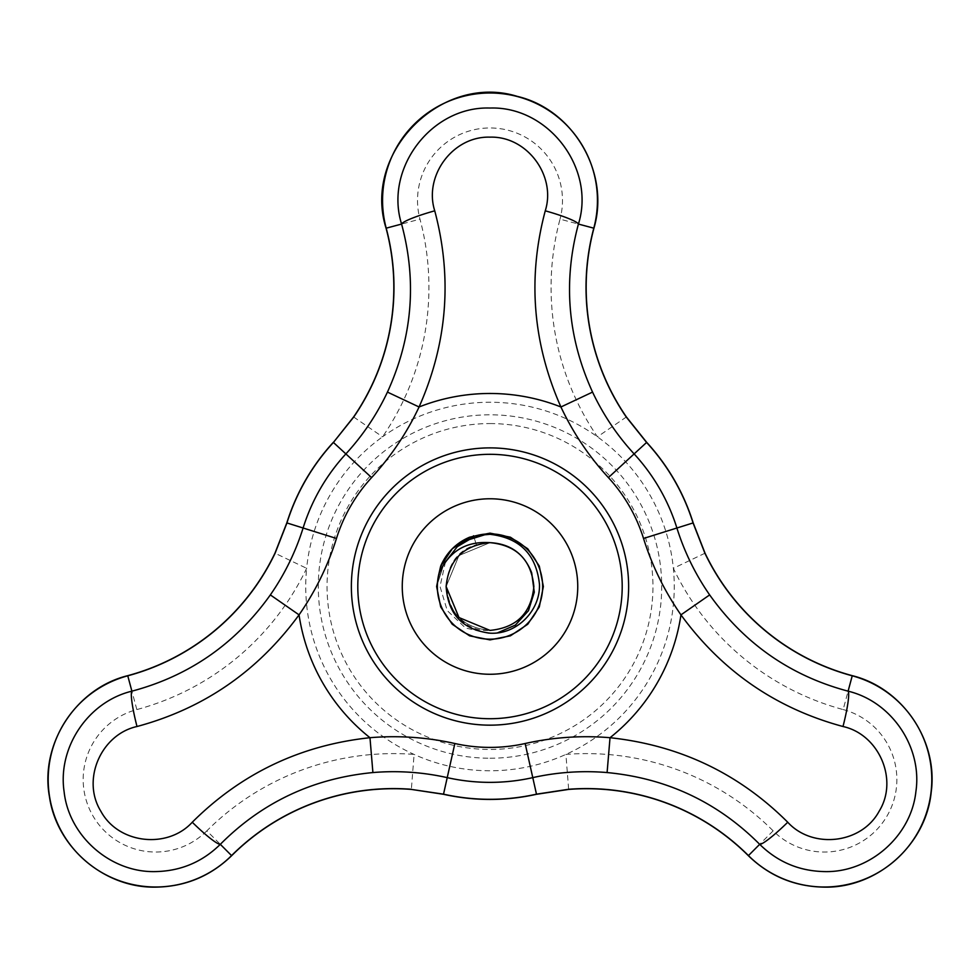 <?xml version="1.0" encoding="UTF-8"?>
<svg xmlns="http://www.w3.org/2000/svg" width="980" height="980" viewBox="0 0 980 980"><rect width="100%" height="100%" fill="white"/><g stroke="black" fill="none" stroke-linecap="round" stroke-linejoin="round"><path stroke-width="0.73" stroke-dasharray="4.9 3.68" d="M705.037 553.186L673.358 568.314A184.264 184.264 0 0 1 414.087 754.416A184.264 184.264 0 0 1 306.642 568.314L274.964 553.186M231.66 855.675L206.854 830.844A264.122 264.122 0 0 1 414.087 754.416L411.355 789.414M353.609 416.966L382.543 436.823A184.264 184.264 0 0 1 673.358 568.314A264.122 264.122 0 0 0 843.168 709.569L852.269 675.673M626.392 416.966L597.457 436.823A264.122 264.122 0 0 1 560.021 219.153L593.929 228.205M843.168 709.569A72.471 72.471 0 0 1 824.352 852.037A72.471 72.471 0 0 1 773.147 830.844A264.122 264.122 0 0 0 565.913 754.416L568.645 789.414M490 498.771A87.747 87.747 0 0 0 402.253 586.518A87.747 87.747 0 0 0 490 674.264A87.747 87.747 0 0 0 577.747 586.518A87.747 87.747 0 0 0 490 498.771A87.747 87.747 0 0 0 402.253 586.518A87.747 87.747 0 0 0 490 674.264A87.747 87.747 0 0 0 577.747 586.518A87.747 87.747 0 0 0 490 498.771M206.854 830.844A72.471 72.471 0 0 1 83.802 789.047A72.471 72.471 0 0 1 136.833 709.569A264.122 264.122 0 0 0 306.642 568.314A184.264 184.264 0 0 1 382.543 436.823A264.122 264.122 0 0 0 419.979 219.153A72.471 72.471 0 0 1 490 127.963A72.471 72.471 0 0 1 560.021 219.153M476.403 544.807L473.512 535.766L476.403 544.807L490 542.651C516.644 545.248 531.27 559.874 533.867 586.518C531.27 613.162 516.644 627.788 490 630.397C441.845 633.129 429.632 557.204 476.403 544.807M490 533.867A52.651 52.651 0 0 0 437.35 586.518A52.651 52.651 0 0 0 490 639.168A52.651 52.651 0 0 0 542.651 586.518A52.651 52.651 0 0 0 490 533.867M445.471 561.871L440.008 586.469L447.248 610.614L465.463 627.96L490 633.729L497.546 632.847M458.983 617.547L446.133 586.518L458.983 555.501L490 542.651L458.983 555.501L446.133 586.518L458.983 555.501L490 542.651L458.983 555.501L446.133 586.518L458.983 555.501L490 542.651C516.644 545.248 531.27 559.874 533.867 586.518C531.27 613.162 516.644 627.788 490 630.397C463.356 627.788 448.73 613.162 446.133 586.518C448.73 559.874 463.356 545.248 490 542.651C516.644 545.248 531.27 559.874 533.867 586.518C531.27 613.162 516.644 627.788 490 630.397C463.356 627.788 448.73 613.162 446.133 586.518C448.73 559.874 463.356 545.248 490 542.651C516.644 545.248 531.27 559.874 533.867 586.518C531.27 613.162 516.644 627.788 490 630.397C463.356 627.788 448.73 613.162 446.133 586.518C448.73 559.874 463.356 545.248 490 542.651C516.644 545.248 531.27 559.874 533.867 586.518C531.27 613.162 516.644 627.788 490 630.397C463.356 627.788 448.73 613.162 446.133 586.518C448.73 559.874 463.356 545.248 490 542.651C516.644 545.248 531.27 559.874 533.867 586.518C531.27 613.162 516.644 627.788 490 630.397C463.356 627.788 448.73 613.162 446.133 586.518C448.73 559.874 463.356 545.248 490 542.651C516.644 545.248 531.27 559.874 533.867 586.518C531.27 613.162 516.644 627.788 490 630.397C463.356 627.788 448.73 613.162 446.133 586.518C448.73 559.874 463.356 545.248 490 542.651C516.644 545.248 531.27 559.874 533.867 586.518C531.27 613.162 516.644 627.788 490 630.397C463.356 627.788 448.73 613.162 446.133 586.518C448.73 559.874 463.356 545.248 490 542.651C516.644 545.248 531.27 559.874 533.867 586.518C531.27 613.162 516.644 627.788 490 630.397C463.356 627.788 448.73 613.162 446.133 586.518C448.73 559.874 463.356 545.248 490 542.651C516.644 545.248 531.27 559.874 533.867 586.518C531.27 613.162 516.644 627.788 490 630.397C463.356 627.788 448.73 613.162 446.133 586.518C448.73 559.874 463.356 545.248 490 542.651C516.644 545.248 531.27 559.874 533.867 586.518C531.27 613.162 516.644 627.788 490 630.397C463.356 627.788 448.73 613.162 446.133 586.518C448.73 559.874 463.356 545.248 490 542.651C516.644 545.248 531.27 559.874 533.867 586.518C531.27 613.162 516.644 627.788 490 630.397C463.356 627.788 448.73 613.162 446.133 586.518C448.73 559.874 463.356 545.248 490 542.651C516.644 545.248 531.27 559.874 533.867 586.518C531.27 613.162 516.644 627.788 490 630.397C463.356 627.788 448.73 613.162 446.133 586.518C448.73 559.874 463.356 545.248 490 542.651C516.644 545.248 531.27 559.874 533.867 586.518C531.27 613.162 516.644 627.788 490 630.397C463.356 627.788 448.73 613.162 446.133 586.518C448.73 559.874 463.356 545.248 490 542.651C510.409 543.753 524.312 553.835 531.699 572.884M446.133 586.518L458.983 555.501L490 542.651L458.983 555.501L446.133 586.518L458.983 555.501L490 542.651L458.983 555.501L446.133 586.518L458.983 555.501L490 542.651L458.983 555.501L446.133 586.518L458.983 555.501L490 542.651L458.983 555.501L446.133 586.518L458.983 555.501L490 542.651C463.356 545.248 448.73 559.874 446.133 586.518M440.694 566.097L445.704 556.738M452.233 548.8L459.791 542.516L452.258 548.788M469.579 537.212L490 533.145L510.421 537.212L527.742 548.776L539.306 566.097L543.373 586.518L539.306 606.938L527.742 624.26L510.421 635.824L490 639.891L469.579 635.824L452.258 624.26L440.694 606.938L436.627 586.518L446.647 555.391L436.627 586.518L440.694 606.938L452.258 624.26L469.579 635.824L490 639.891L510.421 635.824L527.742 624.26L539.306 606.938L543.373 586.518L539.306 566.097L527.742 548.776L510.421 537.212L490 533.145L469.555 537.224L490 533.145L510.421 537.212L527.742 548.776L539.306 566.097L543.373 586.518L539.306 606.938L527.742 624.26L510.421 635.824L490 639.891L469.579 635.824L452.258 624.26L440.694 606.938L436.627 586.518L440.694 566.097L452.258 548.776L469.579 537.212L490 533.145L510.421 537.212L527.742 548.776L539.306 566.097L543.373 586.518L539.306 606.938L527.742 624.26L510.421 635.824L490 639.891L469.579 635.824L452.258 624.26L440.694 606.938L436.627 586.518L440.694 566.097L452.258 548.776L469.579 537.212L490 533.145L510.421 537.212L527.742 548.776L539.306 566.097L543.373 586.518L539.306 606.938L527.742 624.26L510.421 635.824L490 639.891L469.579 635.824L452.258 624.26L440.694 606.938L436.627 586.518L440.694 566.097L452.258 548.776L469.579 537.212L490 533.145L510.421 537.212L527.742 548.776L539.306 566.097L543.373 586.518L539.306 606.938L527.742 624.26L510.421 635.824L490 639.891L469.579 635.824L452.258 624.26L440.694 606.938L436.627 586.518L440.694 566.097L452.258 548.776L473.512 535.766L452.258 548.776L440.694 566.097L436.627 586.518L440.694 606.938L452.258 624.26L469.579 635.824L490 639.891L510.421 635.824L527.742 624.26L539.306 606.938L543.373 586.518L539.306 566.097L527.742 548.776L510.421 537.212L490 533.145L469.579 537.212L490 533.145L510.421 537.212L527.742 548.776L539.306 566.097L543.373 586.518L539.306 606.938L527.742 624.26L510.421 635.824L490 639.891L469.579 635.824L452.258 624.26L440.694 606.938L436.627 586.518L445.765 556.665M451.878 549.168L460.478 542.05M469.555 537.224L490 533.145L510.421 537.212L527.742 548.776L539.306 566.097L543.373 586.518L539.306 606.938L527.742 624.26L510.421 635.824L490 639.891L469.579 635.824L452.258 624.26L440.694 606.938L436.627 586.518L446.647 555.391L436.627 586.518L440.694 606.938L452.258 624.26L469.579 635.824L490 639.891L510.421 635.824L527.742 624.26L539.306 606.938L543.373 586.518L539.306 566.097L527.742 548.776L510.421 537.212L490 533.145L469.555 537.224L490 533.145L510.421 537.212L527.742 548.776L539.306 566.097L543.373 586.518L539.306 606.938L527.742 624.26L510.421 635.824L490 639.891L469.579 635.824L452.258 624.26L440.694 606.938L436.627 586.518L446.647 555.391L436.627 586.518L440.694 606.938L452.258 624.26L469.579 635.824L490 639.891L510.421 635.824L527.742 624.26L539.306 606.938L543.373 586.518L539.306 566.097L527.742 548.776L510.421 537.212L490 533.145L469.555 537.224L490 533.145L510.421 537.212L527.742 548.776L539.306 566.097L543.373 586.518L539.306 606.938L527.742 624.26L510.421 635.824L490 639.891L469.579 635.824L452.258 624.26L440.694 606.938L436.627 586.518L446.647 555.391L436.627 586.518L440.694 606.938L452.258 624.26L469.579 635.824L490 639.891L510.421 635.824L527.742 624.26L539.306 606.938L543.373 586.518L539.306 566.097L527.742 548.776L510.421 537.212L490 533.145L469.555 537.224L490 533.145L510.421 537.212L527.742 548.776L539.306 566.097L543.373 586.518L539.306 606.938L527.742 624.26L510.421 635.824L490 639.891L469.579 635.824L452.258 624.26L440.694 606.938L436.627 586.518L446.647 555.391L436.627 586.518L440.694 606.938L452.258 624.26L469.579 635.824L490 639.891L510.421 635.824L527.742 624.26L539.306 606.938L543.373 586.518L539.306 566.097L527.742 548.776L510.421 537.212L490 533.145L469.555 537.224L490 533.145L510.421 537.212L527.742 548.776L539.306 566.097L543.373 586.518L539.306 606.938L527.742 624.26L510.421 635.824L490 639.891L469.579 635.824L452.258 624.26L440.694 606.938L436.627 586.518L446.647 555.391M136.833 709.569L127.731 675.673M386.071 228.205L419.979 219.153M773.147 830.844L748.34 855.675M490 758.226A171.708 171.708 0 0 0 661.708 586.518A171.708 171.708 0 0 0 490 414.81A171.708 171.708 0 0 0 318.292 586.518A171.708 171.708 0 0 0 490 758.226M490 423.568A162.95 162.95 0 0 1 652.95 586.518A162.95 162.95 0 0 1 490 749.467A162.95 162.95 0 0 1 327.051 586.518A162.95 162.95 0 0 1 490 423.568M693.191 522.904L665.849 531.466M646.69 442.36L625.595 461.752M530.254 766.336L536.501 794.29M449.747 766.336L443.499 794.29M333.31 442.36L354.405 461.752M286.809 522.904L314.151 531.466"/><path stroke-width="1.47" d="M748.34 855.675L748.438 855.589A107.433 107.433 0 0 0 930.865 793.616A107.433 107.433 0 0 0 852.233 675.808A229.149 229.149 0 0 1 704.914 553.247L705.037 553.186A229.026 229.026 0 0 0 852.269 675.673C902.592 688.107 938.289 740.758 931.196 792.097C926.149 844.809 877.284 888.26 824.352 887.133C794.866 886.704 769.52 876.218 748.34 855.675A229.026 229.026 0 0 0 568.645 789.414L536.501 794.29C505.496 801.15 474.504 801.15 443.499 794.29L411.355 789.414A229.026 229.026 0 0 0 231.66 855.675C210.48 876.218 185.134 886.704 155.649 887.133C104.37 888.149 56.62 847.48 49.453 796.703C39.764 744.09 75.766 688.426 127.731 675.673A229.026 229.026 0 0 0 274.964 553.186L275.086 553.247A229.149 229.149 0 0 1 127.768 675.808A107.433 107.433 0 0 0 155.649 886.998A107.433 107.433 0 0 0 231.562 855.589L220.316 844.319C202.382 861.959 180.822 871.048 155.649 871.588C110.936 872.898 68.968 836.491 64.129 791.828C57.416 747.323 88.249 701.668 131.896 691.17C189.41 675.833 235.555 643.738 270.345 594.909L299.047 614.864C257.826 671.3 203.803 708.516 137.004 726.511C101.234 734.326 81.218 779.602 100.842 811.22C118.445 844.037 167.654 849.256 192.264 822.232C241.411 773.306 300.652 745.131 369.974 737.707L372.902 772.558C313.086 778.316 262.224 802.24 220.316 844.319A35.096 4.239 44.4 0 1 192.264 822.232M353.719 417.039L353.609 416.966A229.026 229.026 0 0 0 386.071 228.205L386.206 228.168A229.149 229.149 0 0 1 353.719 417.039L333.408 442.446L345.879 453.912A246.041 246.041 0 0 0 387.443 392.098C412.36 337.414 417.064 281.395 401.579 224.065C384.16 168.548 431.482 106.024 489.976 108.045C548.408 105.987 595.865 168.45 578.421 224.065C562.949 281.554 567.665 337.561 592.557 392.098L560.928 406.982C532.667 343.061 527.448 277.671 545.26 210.823C556.37 175.947 527.191 135.975 490 137.151C452.772 135.975 423.63 175.996 434.74 210.823C452.54 277.842 447.309 343.233 419.073 406.982A281.003 281.003 0 0 1 371.604 477.591A160.879 160.879 0 0 0 336.471 538.461A281.003 281.003 0 0 1 299.047 614.864A193.036 193.036 0 0 0 369.974 737.707A281.003 281.003 0 0 1 454.855 743.514A160.879 160.879 0 0 0 525.145 743.514A281.003 281.003 0 0 1 610.026 737.707C679.508 745.204 738.749 773.367 787.736 822.232C812.383 849.293 861.616 843.988 879.17 811.183C898.795 779.541 878.705 734.314 842.996 726.511C776.062 708.418 722.039 671.202 680.953 614.864L709.655 594.909C744.555 643.836 790.713 675.918 848.104 691.17C891.678 701.631 922.584 747.274 915.871 791.779C911.069 836.418 869.125 872.898 824.352 871.588C799.215 871.061 777.655 861.971 759.684 844.319C717.642 802.179 666.78 778.255 607.098 772.558A246.041 246.041 0 0 0 532.777 777.63A195.841 195.841 0 0 1 447.223 777.63A246.041 246.041 0 0 0 372.902 772.558M434.74 210.823A35.096 4.239 -15.6 0 0 401.579 224.065L386.206 228.168A107.433 107.433 0 0 1 490 93.002A107.433 107.433 0 0 1 593.794 228.168L593.929 228.205A229.026 229.026 0 0 0 626.392 416.966L626.281 417.039A229.149 229.149 0 0 1 593.794 228.168L578.421 224.065A35.096 4.239 -164.4 0 0 545.26 210.823M490 498.771A87.747 87.747 0 0 0 402.253 586.518A87.747 87.747 0 0 0 490 674.264A87.747 87.747 0 0 0 577.747 586.518A87.747 87.747 0 0 0 490 498.771A87.747 87.747 0 0 0 402.253 586.518A87.747 87.747 0 0 0 490 674.264A87.747 87.747 0 0 0 577.747 586.518A87.747 87.747 0 0 0 490 498.771M490 447.885A138.633 138.633 0 0 0 351.367 586.518A138.633 138.633 0 0 0 490 725.163A138.633 138.633 0 0 0 628.633 586.518A138.633 138.633 0 0 0 490 447.885M490 454.316A132.202 132.202 0 0 0 357.798 586.518A132.202 132.202 0 0 0 490 718.72A132.202 132.202 0 0 0 622.202 586.518A132.202 132.202 0 0 0 490 454.316M411.355 789.414L443.524 794.168A212.782 212.782 0 0 0 536.476 794.168L568.645 789.28A229.149 229.149 0 0 1 748.438 855.589L759.684 844.319A35.096 4.239 135.6 0 0 787.736 822.232M353.609 416.966L333.408 442.446A212.782 212.782 0 0 0 286.932 522.952L275.086 553.247M704.914 553.247L693.068 522.952A212.782 212.782 0 0 0 646.592 442.446L626.281 417.039M127.731 675.673L131.896 691.17A35.096 4.239 75.6 0 0 137.004 726.511M387.443 392.098L419.073 406.982A193.036 193.036 0 0 1 560.928 406.982A281.003 281.003 0 0 0 608.396 477.591A160.879 160.879 0 0 1 643.529 538.461L676.898 528.012A246.041 246.041 0 0 0 709.655 594.909M643.529 538.461A281.003 281.003 0 0 0 680.953 614.864A193.036 193.036 0 0 1 610.026 737.707L607.098 772.558M842.996 726.511A35.096 4.239 -75.6 0 0 848.104 691.17L852.269 675.673M473.512 535.766L473.867 536.856L457.293 546.681L445.471 561.871M477.162 535.46A52.651 52.651 0 0 1 542.651 586.518A52.651 52.651 0 0 1 490 639.168A52.651 52.651 0 0 1 438.942 573.68L440.694 566.097C446.525 552.61 456.153 542.981 469.579 537.212L477.162 535.46L490 534.308C519.817 537.849 536.305 554.521 539.466 584.325C540.482 610.687 516.582 634.844 490 633.178C462.572 629.662 447.946 614.117 446.133 586.518L458.983 617.547L490 630.397L458.983 617.547L446.133 586.518L458.983 617.547L490 630.397L458.983 617.547M497.546 632.847L515.382 625.093L528.465 610.699L534.284 592.177L531.699 572.884C524.276 553.798 510.384 543.729 490 542.651C516.644 545.248 531.27 559.874 533.867 586.518C531.27 613.162 516.644 627.788 490 630.397C516.644 627.788 531.27 613.162 533.867 586.518C531.27 559.874 516.644 545.248 490 542.651C516.644 545.248 531.27 559.874 533.867 586.518C531.27 613.162 516.644 627.788 490 630.397C516.644 627.788 531.27 613.162 533.867 586.518C531.27 559.874 516.644 545.248 490 542.651C516.644 545.248 531.27 559.874 533.867 586.518C531.27 613.162 516.644 627.788 490 630.397C516.644 627.788 531.27 613.162 533.867 586.518C531.27 559.874 516.644 545.248 490 542.651C516.644 545.248 531.27 559.874 533.867 586.518C531.27 613.162 516.644 627.788 490 630.397C516.644 627.788 531.27 613.162 533.867 586.518C531.27 559.874 516.644 545.248 490 542.651C516.644 545.248 531.27 559.874 533.867 586.518C531.27 613.162 516.644 627.788 490 630.397C516.644 627.788 531.27 613.162 533.867 586.518C531.27 559.874 516.644 545.248 490 542.651C516.644 545.248 531.27 559.874 533.867 586.518C531.27 613.162 516.644 627.788 490 630.397C516.644 627.788 531.27 613.162 533.867 586.518C531.27 559.874 516.644 545.248 490 542.651C516.644 545.248 531.27 559.874 533.867 586.518C531.27 613.162 516.644 627.788 490 630.397L458.983 617.547L446.133 586.518L458.983 617.547L490 630.397L458.983 617.547L446.133 586.518L458.983 617.547L490 630.397L458.983 617.547L446.133 586.518L458.983 617.547L490 630.397L458.983 617.547L446.133 586.518L458.983 617.547L490 630.397L458.983 617.547L446.133 586.518L458.983 617.547L490 630.397C516.644 627.788 531.27 613.162 533.867 586.518C531.27 559.874 516.644 545.248 490 542.651C463.356 545.248 448.73 559.874 446.133 586.518M490 542.651C465.978 541.034 448.95 551.385 438.942 573.68M445.704 556.738L452.233 548.8M459.791 542.516L469.579 537.212L452.258 548.776L440.694 566.097L436.627 586.518L440.694 606.938L452.258 624.26L469.579 635.824L490 639.891L510.421 635.824L527.742 624.26L539.306 606.938L543.373 586.518L539.306 566.097L527.742 548.776L510.421 537.212L490 533.145L469.579 537.212L452.258 548.776L440.694 566.097L436.627 586.518L440.694 606.938L452.258 624.26L469.579 635.824L490 639.891L510.421 635.824L527.742 624.26L539.306 606.938L543.373 586.518L539.306 566.097L527.742 548.776L510.421 537.212L490 533.145L469.579 537.212L452.258 548.776L440.694 566.097L436.627 586.518L440.694 606.938L452.258 624.26L469.579 635.824L490 639.891L510.421 635.824L527.742 624.26L539.306 606.938L543.373 586.518L539.306 566.097L527.742 548.776L510.421 537.212L490 533.145L469.579 537.212L452.258 548.776L440.694 566.097L436.627 586.518L440.694 606.938L452.258 624.26L469.579 635.824L490 639.891L510.421 635.824L527.742 624.26L539.306 606.938L543.373 586.518L539.306 566.097L527.742 548.776L510.421 537.212L490 533.145L469.579 537.212L452.258 548.776L440.694 566.097L436.627 586.518L440.694 606.938L452.258 624.26L469.579 635.824L490 639.891L510.421 635.824L527.742 624.26L539.306 606.938L543.373 586.518L539.306 566.097L527.742 548.776L510.421 537.212L490 533.145L469.579 537.212L452.258 548.776L440.694 566.097L436.627 586.518L440.694 606.938L452.258 624.26L469.579 635.824L490 639.891L510.421 635.824L527.742 624.26L539.306 606.938L543.373 586.518L539.306 566.097L527.742 548.776L510.421 537.212L490 533.145L469.579 537.212L452.258 548.776L440.694 566.097L436.627 586.518L440.694 606.938L452.258 624.26L469.579 635.824L490 639.891L510.421 635.824L527.742 624.26L539.306 606.938L543.373 586.518L539.306 566.097L527.742 548.776L510.421 537.212L490 533.145L469.579 537.212L452.258 548.776L440.694 566.097L436.627 586.518L440.694 606.938L452.258 624.26L469.579 635.824L490 639.891L510.421 635.824L527.742 624.26L539.306 606.938L543.373 586.518L539.306 566.097L527.742 548.776L510.421 537.212L490 533.145L469.579 537.212L452.258 548.776L440.694 566.097L436.627 586.518L440.694 606.938L452.258 624.26L469.579 635.824L490 639.891L510.421 635.824L527.742 624.26L539.306 606.938L543.373 586.518L539.306 566.097L527.742 548.776L510.421 537.212L490 533.145L469.579 537.212L452.258 548.776L440.694 566.097L436.627 586.518L440.694 606.938L452.258 624.26L469.579 635.824L490 639.891L510.421 635.824L527.742 624.26L539.306 606.938L543.373 586.518L539.306 566.097L527.742 548.776L510.421 537.212L490 533.145L469.579 537.212L452.258 548.776L440.694 566.097L436.627 586.518L440.694 606.938L452.258 624.26L469.579 635.824L490 639.891L510.421 635.824L527.742 624.26L539.306 606.938L543.373 586.518L539.306 566.097L527.742 548.776L510.421 537.212L490 533.145L469.579 537.212L452.258 548.776L440.694 566.097L436.627 586.518L440.694 606.938L452.258 624.26L469.579 635.824L490 639.891L510.421 635.824L527.742 624.26L539.306 606.938L543.373 586.518L539.306 566.097L527.742 548.776L510.421 537.212L490 533.145L469.579 537.212L452.258 548.776L440.694 566.097L436.627 586.518L440.694 606.938L452.258 624.26L469.579 635.824L490 639.891L510.421 635.824L527.742 624.26L539.306 606.938L543.373 586.518L539.306 566.097L527.742 548.776L510.421 537.212L490 533.145L459.791 542.516M445.765 556.665L452.258 548.788M446.647 555.391L451.878 549.168M460.478 542.05L469.555 537.224M454.855 743.514L443.499 794.29M536.501 794.29L525.145 743.514M231.66 855.675L231.562 855.589A229.149 229.149 0 0 1 411.355 789.28M270.345 594.909A246.041 246.041 0 0 0 303.102 528.012A195.841 195.841 0 0 1 345.879 453.912L371.604 477.591M333.31 442.36C311.873 465.782 296.377 492.634 286.809 522.904L336.471 538.461M646.69 442.36L634.121 453.912A195.841 195.841 0 0 1 676.898 528.012L693.191 522.904C683.624 492.634 668.127 465.782 646.69 442.36L626.392 416.966M592.557 392.098A246.041 246.041 0 0 0 634.121 453.912L608.396 477.591M705.037 553.186L693.191 522.904M593.929 228.205C610.258 172.884 573.447 109.564 517.281 96.383C441.515 72.765 362.098 152.537 386.071 228.205M286.809 522.904L274.964 553.186"/></g></svg>
